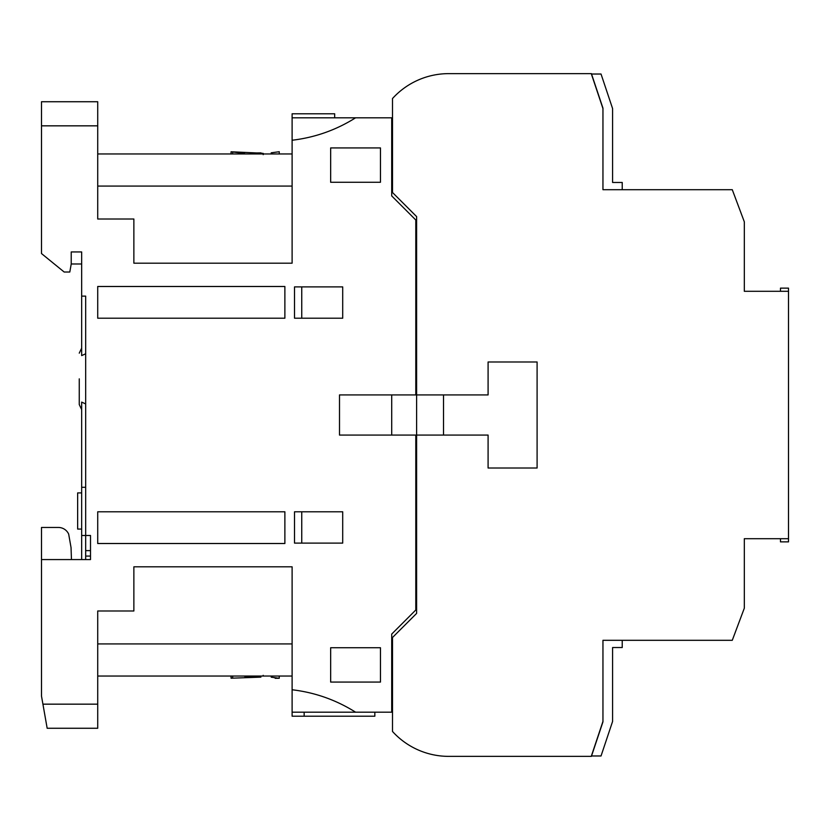 <?xml version="1.0" encoding="UTF-8"?>
<svg xmlns="http://www.w3.org/2000/svg" width="830" height="830" viewBox="0 0 830 830"><rect width="100%" height="100%" fill="white"/><g stroke="black" fill="none" stroke-linecap="round" stroke-linejoin="round"><path stroke-width="1.25" d="M260.9 677.135L231.062 678.214L232.67 677.913L232.67 676.045M263.193 154.66L263.193 153.955M260.994 152.876L256.761 152.948L263.193 153.374M244.56 153.425L231.062 151.786L256.761 152.948L256.761 153.955M97.722 219.016L97.722 125.838L97.722 219.016L133.869 219.016L133.869 263.193L292.108 263.193L292.108 140.239C314.954 137.531 336.119 130.051 355.593 117.808L391.708 117.808L391.708 195.922L415.799 220.012L415.799 394.924L339.501 394.924L339.501 435.076L415.799 435.076L415.799 609.988L391.708 634.079L391.708 712.192L355.593 712.192C336.119 699.949 314.954 692.469 292.108 689.761L292.108 566.807L133.869 566.807L133.869 610.984L97.722 610.984L97.722 704.162L42.921 704.162L41.5 696.131L41.5 559.576L90.501 559.576L90.501 535.485L85.677 535.485L85.677 559.576M97.722 714.205L97.722 696.131L97.722 714.205M231.062 678.214L231.062 676.045M79.255 378.854L79.255 404.563L79.255 378.854M85.677 487.293L81.662 487.293L81.662 402.104L85.677 403.94L85.677 353.777L81.662 355.603L81.662 251.947L71.224 251.947L71.224 263.992L81.662 263.992M81.662 296.123L85.677 296.123L85.677 535.485L81.662 535.485L81.662 487.293M97.722 676.045L292.108 676.045M330.662 182.268L380.462 182.268L380.462 147.927L330.662 147.927L330.662 182.268L380.462 182.268M342.707 286.889L294.515 286.889L294.515 318.212L342.707 318.212L342.707 286.889L294.515 286.889L294.515 318.212M284.877 286.485L97.722 286.485L97.722 318.212L284.877 318.212L284.877 286.485M284.877 543.515L284.877 511.788L97.722 511.788L97.722 543.515L284.877 543.515M342.707 543.111L342.707 511.788L294.515 511.788L294.515 543.111L342.707 543.111L294.515 543.111L294.515 511.788M330.662 647.732L330.662 682.073L380.462 682.073L380.462 647.732L330.662 647.732L380.462 647.732M41.5 125.838L97.722 125.838L97.722 101.737L41.5 101.737L41.5 253.555L64.18 272.022L69.803 272.022L71.224 263.992M85.677 556.079L90.501 556.079L90.501 559.576M90.501 556.079L90.501 550.622L85.677 550.622M90.501 535.485L90.501 550.622M81.662 559.576L81.662 535.485M42.921 704.162L47.165 728.263L97.722 728.263L97.722 704.162M41.5 527.455L58.37 527.455L41.5 527.455L41.5 559.576M355.593 117.808L292.108 117.808L292.108 140.239M374.838 712.192L374.838 716.207L304.154 716.207L304.154 712.192L292.108 712.192L355.593 712.192M97.722 610.984L97.722 696.131M97.722 643.924L292.108 643.924L292.108 566.807M292.108 689.761L292.108 716.207L304.154 716.207M97.722 286.485L97.722 318.212M97.722 511.788L97.722 543.515M415.799 394.924L339.501 394.924L339.501 435.076L415.799 435.076M334.677 117.808L334.677 113.793L292.108 113.793L292.108 117.808M292.108 263.193L292.108 186.076L97.722 186.076M58.37 527.455A11.309 11.309 0 0 1 68.672 534.095L71.038 547.541L71.463 559.576M81.662 492.916L77.647 492.916L77.647 529.063L81.662 529.063M292.108 153.955L97.722 153.955M391.708 677.809L392.507 677.249M443.511 435.076L443.511 394.924M392.507 152.751L391.708 152.191M271.223 676.045L271.223 677.114M271.223 677.187L279.254 678.276L279.254 676.045L279.254 678.276L275.166 678.307M244.84 676.575L256.761 677.052L256.761 676.045M263.193 675.34L263.193 676.045M301.747 286.889L301.747 318.212M301.747 511.788L301.747 543.111M391.708 394.924L391.708 435.076M279.254 152.979L279.254 151.724L271.223 152.813L271.223 153.955M602.953 721.426L591.396 755.974L601.034 755.974L612.592 721.426L612.592 647.535L622.23 647.535L622.23 640.303L602.953 640.303L602.953 706.569M602.953 108.574L602.953 189.697L622.23 189.697L622.23 182.465L612.592 182.465L612.592 108.574L601.034 74.026L591.396 74.026L602.953 108.574L602.953 111.977M780.47 291.299L780.47 288.124L788.5 288.124L788.5 291.299L744.323 291.299L744.323 221.828L732.278 189.697L602.953 189.697L602.953 108.17L591.396 73.631L448.74 73.631A75.935 75.935 0 0 0 392.507 98.531L392.507 192.508L416.608 216.599L416.608 435.076L488.092 435.076L488.092 468.016L537.093 468.016L537.093 361.984L488.092 361.984L488.092 394.924L416.608 394.924L488.092 394.924L488.092 361.984L537.093 361.984L537.093 468.016L488.092 468.016L488.092 435.076L416.608 435.076L416.608 613.401L392.507 637.492L392.507 731.469A75.935 75.935 0 0 0 448.74 756.369L471.222 756.369M788.5 291.299L788.5 538.701L744.323 538.701L744.323 608.172L732.278 640.303L602.953 640.303L602.953 721.83L591.396 756.369L448.74 756.369M471.222 73.631L448.74 73.631M788.5 538.701L788.5 541.876L780.47 541.876L780.47 538.701M232.67 152.087L232.67 153.955M81.662 348.133L79.255 353.155M81.662 409.574L79.255 404.563M231.062 151.786L231.062 153.955"/></g></svg>
